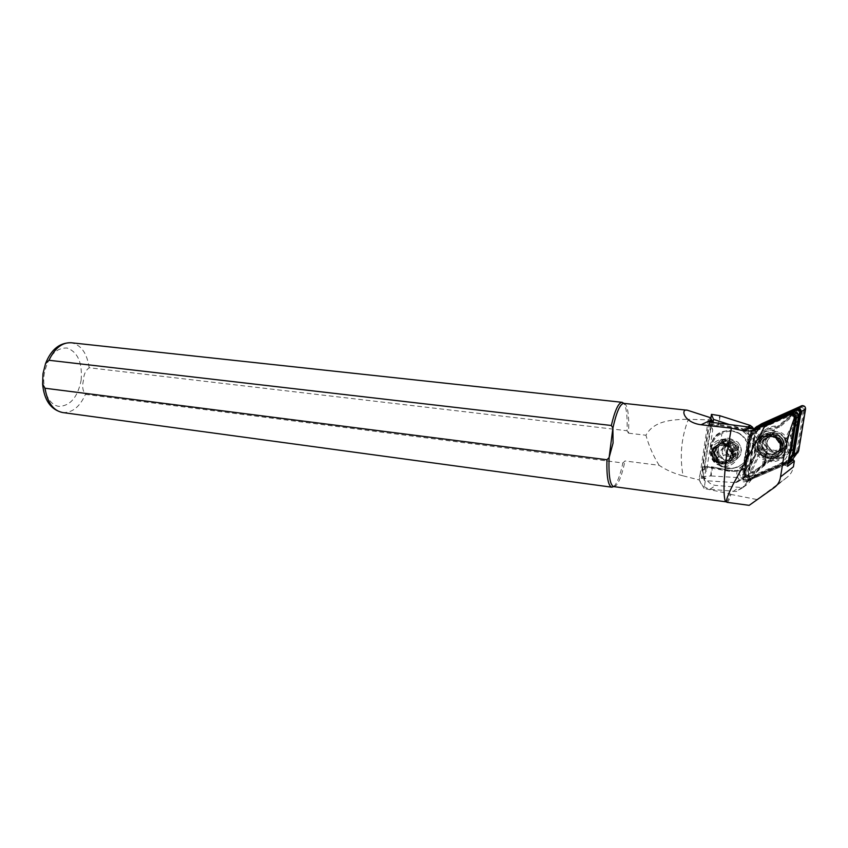 <?xml version="1.0" encoding="UTF-8"?>
<svg xmlns="http://www.w3.org/2000/svg" width="848" height="848" viewBox="0 0 848 848"><rect width="100%" height="100%" fill="white"/><g stroke="black" fill="none" stroke-linecap="round" stroke-linejoin="round"><path stroke-width="0.64" stroke-dasharray="4.24 3.18" d="M781.305 441.024C775.337 428.166 754.466 437.515 761.292 449.811C767.058 462.605 788.142 453.51 781.305 441.024M762.522 449.228C756.384 438.162 775.167 429.756 780.52 441.31C786.679 452.535 767.716 460.729 762.522 449.228M746.547 475.94L748.826 476.47L768.288 460.241C780.701 463.644 791.894 449.578 785.248 438.649L796.632 415.382C796.77 413.601 795.965 413.029 794.226 413.644L774.235 430.551C761.96 427.434 751.201 440.907 757.169 451.624L746.547 475.94M798.116 414.937L786.721 438.522C793.177 449.991 781.761 464.312 768.871 461.238L749.812 477.117C748.233 478.06 746.897 477.753 745.816 476.184L745.784 474.064L756.427 451.91C750.173 440.653 761.144 426.406 774.118 429.247L794.597 412.192M756.448 451.963L757.434 452.143M755.822 428.102L749.632 436.699L743.336 479.544L746.251 480.646L785.884 463.655L788.407 461.026M788.64 459.595L785.704 462.891L746.092 479.883L744.152 479.141L750.522 436.731L756.692 428.325M766.444 446.483C772.125 459.054 792.901 450.087 786.17 437.812C780.298 425.177 759.734 434.399 766.444 446.483M784.951 438.395C791.014 449.44 772.316 457.528 767.196 446.207C761.144 435.31 779.672 427.01 784.951 438.395M751.879 471.011L751.9 472.209L754.148 472.728L773.334 456.733C785.555 460.061 796.601 446.207 790.05 435.48L801.275 412.584C801.413 410.835 800.618 410.262 798.911 410.867L779.206 427.519C767.122 424.466 756.501 437.738 762.384 448.274L751.879 471.011L750.66 470.693L761.175 448.857C755.006 437.769 765.839 423.724 778.644 426.512L779.206 427.519M778.644 426.512L797.947 410.178C800.936 409.118 802.325 410.114 802.091 413.177L791.067 435.628C797.438 446.917 786.17 461.047 773.45 458.037L754.635 473.693L750.692 472.792L750.66 470.693M748.371 474.626L748.572 475.866L751.445 476.947L791.608 459.351L797.915 450.882L804.826 408.853C804.688 406.881 803.618 406.107 801.604 406.531L760.91 425.23L754.805 433.688L748.371 474.626L748.911 474.869L755.356 433.911L762.129 425.124L801.795 407.263L803.936 408.81L796.622 451.761L790.05 459.637L750.968 476.428L749.049 475.707L748.911 474.869M761.642 423.756L755.229 427.668L748.911 436.561L742.689 479.82L746.579 481.293L786.213 464.312L788.152 462.552M760.327 424.795L754.084 433.561L747.925 476.141L751.763 477.583L790.845 460.824M784.453 438.607C786.584 444.977 784.411 449.175 777.934 451.178C773.376 451.634 769.963 449.896 767.684 445.984C765.553 439.55 767.779 435.363 774.372 433.402C778.846 433.031 782.206 434.759 784.453 438.607M780.012 441.532C782.174 448.009 779.969 452.26 773.418 454.295C768.797 454.74 765.331 452.98 763.02 449.005C760.857 442.476 763.115 438.215 769.793 436.243C774.33 435.861 777.733 437.632 780.012 441.532M761.197 448.91L762.638 448.772M773.45 458.037L773.334 456.733M791.067 435.628L790.05 435.48M774.118 429.247L774.235 430.551M786.721 438.522L785.248 438.649M768.871 461.238L768.288 460.241M787.548 466.305L783.361 464.524L754.667 476.82L750.003 480.615L743.919 481.887C736.159 481.092 734.018 469.654 741.12 466.962L743.802 464.1L748.911 431.356L747.692 428.537M748.307 481.335L750.692 479.629L746.335 480.169C738.629 479.385 736.499 468.032 743.558 465.351L746.219 462.51L751.222 428.749M709.087 421.986L701.837 470.481C696.939 479.205 699.43 485.448 709.299 489.201L736.371 491.48L742.869 487.579L748.296 480.657L753.543 476.894L748.19 483.72L741.777 487.568L715.087 485.363C710.857 484.568 707.826 482.236 705.981 478.378L702.822 477.859L703.798 477.106L703.204 476.724L701.264 478.251L705.674 478.314L704.147 488.512L699.271 479.968L708.25 419.824L688.353 419.315C681.283 437.568 679.534 456.404 683.085 475.834C674.277 473.619 666.295 470.121 659.14 465.319L624.965 460.973L622.909 462.987L85.447 394.373C82.659 390.896 81.98 386.296 83.422 380.593C83.623 374.721 85.542 370.438 89.188 367.767L627.032 430.742C627.531 417.407 626.608 408.492 624.234 403.998L623.789 403.351M715.945 460.517L723.418 462.732L727.669 460.729C730.382 458.037 731.093 454.825 729.81 451.094C727.775 447.076 724.616 445.232 720.334 445.56C714.504 447.299 712.479 451.094 714.239 456.945C716.337 460.888 719.666 462.658 724.224 462.245C729.344 461.725 732.969 455.249 730.679 450.585C728.676 446.642 725.528 444.808 721.224 445.062C715.405 446.832 713.369 450.617 715.14 456.425C717.27 460.379 720.588 462.139 725.093 461.704C730.987 459.902 733.138 456.023 731.538 450.076C729.503 446.08 726.354 444.246 722.104 444.564C716.327 446.271 714.302 450.044 716.03 455.906L718.934 459.457L716.242 455.779C714.44 449.917 716.465 446.143 722.316 444.458C726.598 444.14 729.736 445.974 731.739 449.949C733.308 455.906 731.167 459.786 725.305 461.577C720.736 461.959 717.419 460.199 715.341 456.309C713.603 450.415 715.627 446.62 721.425 444.946C725.761 444.659 728.92 446.493 730.881 450.468C732.439 456.404 730.287 460.294 724.425 462.118C719.91 462.552 716.581 460.793 714.451 456.828C712.691 450.966 714.716 447.172 720.546 445.444C725.051 445.242 728.199 447.087 730.011 450.977C731.771 456.68 729.619 460.581 723.545 462.658C720.832 463.093 718.298 462.383 715.945 460.517C711.345 456.256 710.794 451.666 714.292 446.758L719.687 444.182C722.984 443.79 725.909 444.702 728.474 446.928C725.856 444.649 722.973 443.716 719.814 444.108C712.723 446.43 710.295 450.945 712.521 457.644C715.044 462.361 718.987 464.46 724.351 463.951C731.326 461.842 733.859 457.242 731.951 450.14C729.513 445.412 725.771 443.228 720.705 443.61C713.73 445.635 711.302 450.14 713.433 457.125C715.935 461.821 719.867 463.92 725.231 463.411C732.184 461.291 734.718 456.701 732.81 449.631C730.414 444.914 726.672 442.741 721.595 443.122C714.652 445.126 712.235 449.62 714.334 456.606L717.747 460.824L718.934 459.457M715.468 455.938C713.624 450.468 715.108 446.26 719.931 443.303L722.973 442.359C728.135 441.967 731.919 444.087 734.326 448.73C736.308 455.694 733.88 460.22 727.022 462.298L723.8 462.319C719.931 461.598 717.154 459.468 715.468 455.938M719.136 459.33L718.426 460.422L715.002 456.213C712.924 449.217 715.341 444.734 722.263 442.751C727.361 442.38 731.093 444.553 733.456 449.249C735.354 456.298 732.831 460.888 725.888 462.997C720.546 463.517 716.613 461.418 714.111 456.733C712.023 449.726 714.451 445.232 721.383 443.239C726.482 442.868 730.223 445.041 732.598 449.758C734.516 456.786 731.983 461.386 725.019 463.538C719.676 464.068 715.744 461.969 713.21 457.252C711.122 450.256 713.55 445.741 720.493 443.737C725.612 443.356 729.354 445.539 731.739 450.267C733.658 457.326 731.124 461.927 724.139 464.079C718.786 464.609 714.843 462.51 712.299 457.782C710.709 453.574 711.366 449.896 714.292 446.758M726.079 501.846C727.213 501.878 728.559 499.207 730.107 493.865L704.147 488.512M613.751 486.614L616.136 485.48C619.39 481.781 622.326 473.608 624.965 460.973M683.085 475.834L699.271 479.968M715.595 455.8C713.687 450.161 715.224 445.804 720.206 442.751L723.355 441.776C728.686 441.363 732.598 443.557 735.089 448.359C737.135 455.546 734.612 460.22 727.542 462.372L724.203 462.393C720.196 461.641 717.334 459.446 715.595 455.8M712.352 456.118C708.631 442.91 713.38 434.441 726.577 430.71C736.17 430.021 743.198 433.985 747.671 442.614C751.37 455.556 746.865 464.015 734.145 467.969C724.203 468.944 716.942 464.99 712.352 456.118M727.234 460.74L724.436 460.305L718.436 456.245L717.493 462.457C723.037 468.34 729.683 469.919 737.442 467.184C747.65 461.874 750.978 453.733 747.427 442.762L742.297 435.893C735.735 430.614 728.93 429.83 721.881 433.561L720.938 439.826L727.817 438.172L730.594 438.819L726.132 438.66C720.97 439.72 717.874 442.73 716.836 447.691C716.518 454.422 719.772 458.736 726.588 460.634L732.449 461.005L735.152 460.199C742.413 455.408 743.336 449.419 737.94 442.221L730.594 438.819M737.548 455.62C736.297 461.513 732.704 465.107 726.736 466.411C715.839 466.411 710.295 461.079 710.115 450.405C711.366 444.363 715.087 440.727 721.277 439.508C731.994 439.688 737.421 445.062 737.548 455.62M737.972 455.355C736.721 461.248 733.128 464.842 727.171 466.135C716.284 466.146 710.751 460.814 710.571 450.15C711.822 444.119 715.532 440.483 721.712 439.264C732.428 439.455 737.845 444.818 737.972 455.355M725.019 441.437L721.224 441.352C716.083 442.38 712.998 445.391 711.96 450.415C711.631 457.242 714.843 461.662 721.627 463.665L727.531 464.079C739.774 462.69 739.159 443.462 726.778 441.766L725.019 441.437L729.98 438.607M744.427 477.424L762.638 465.266L763.942 463.368L765.765 451.92L765.066 449.949L751.561 431.123L751.095 434.823L749.462 435.766L746.908 452.058L748.561 451.041L746.95 461.344L745.297 462.425L742.774 478.579L744.427 477.424L746.95 461.344M725.146 447.755L728.729 443.154L734.739 444.066L737.156 449.61L733.541 454.199L727.542 453.267L725.146 447.755L720.98 450.14L722.189 452.927L722.782 447.818L727.626 445.953L731.888 449.228L731.283 454.358L726.429 456.203L722.189 452.927L723.397 455.726L729.46 456.68L733.107 452.026L730.669 446.419L724.595 445.497L720.98 450.14M737.156 446.345C740.41 452.991 730.117 458.227 726.111 452.016L725.072 446.917C728.57 441.14 732.598 440.949 737.156 446.345M747.639 477.848L744.194 476.555L743.961 475.06L748.911 443.409C750.098 436.932 753.734 432.226 759.808 429.279L790.368 415.562C792.763 415.054 794.046 415.986 794.205 418.35L788.916 450.786C787.633 457.358 783.912 462.065 777.743 464.916L747.639 477.848L748.879 479.184L757.01 475.134L752.377 478.908L788.693 463.347M758.059 428.06C752.187 431.399 748.667 436.307 747.501 442.815L742.572 474.414L742.986 476.958L747.936 479.47L748.879 479.184L780.997 464.778C787.686 461.694 791.735 456.584 793.124 449.461M781.421 441.501C790.05 457.284 763.465 468.679 756.236 452.567C747.639 437.102 773.885 425.293 781.421 441.501M780.107 441.999C782.884 450.299 780.065 455.758 771.68 458.365C765.733 458.948 761.271 456.69 758.303 451.581C755.526 443.175 758.43 437.706 767.016 435.183C772.825 434.717 777.192 436.985 780.107 441.999M757.582 451.443L758.377 452.853C767.557 468.743 794.11 455.652 785.1 439.349C779.312 426.523 758.038 428.834 756.246 442.243L757.582 451.443M758.684 427.742C753.734 431.102 750.745 435.681 749.738 441.479L744.83 472.866L745.233 475.399L750.162 477.89L751.095 477.615M777.128 454.655L771.076 457.75C760.953 459.86 753.13 446.398 760.433 439.518L766.772 436.328C776.821 434.409 784.453 447.871 777.128 454.655M761.896 438.617C754.625 445.476 762.416 458.863 772.496 456.765L778.528 453.68C785.82 446.928 778.22 433.529 768.214 435.437L761.896 438.617M760.921 436.519C752.091 444.85 761.568 461.1 773.821 458.524L781.093 454.782C789.954 446.599 780.754 430.349 768.617 432.639L760.921 436.519M779.439 453.044C789.541 443.462 771.987 427.699 762.861 438.034C752.95 447.543 770.154 463.241 779.439 453.044M764.61 439.465C760.709 445.571 762.172 450.309 769.009 453.691L773.037 453.934L777.87 451.465C783.69 446.069 777.616 435.395 769.624 436.932L764.61 439.465M764.631 439.031C760.571 445.38 762.087 450.32 769.21 453.828L773.408 454.093L778.432 451.518C784.485 445.91 778.167 434.801 769.857 436.402L764.631 439.031M743.802 464.1L746.219 462.51M754.667 476.82L778.962 466.294L780.764 464.948L757.01 475.134M748.911 443.409L747.501 442.815L749.738 441.479M777.743 464.916L778.962 466.294C783.393 464.344 786.753 461.291 789.043 457.125M728.729 443.154L724.595 445.497M734.739 444.066L730.669 446.419M727.542 453.267L723.397 455.726M733.541 454.199L729.46 456.68M737.156 449.61L733.107 452.026M706.575 470.863L705.737 471.393L703.713 466.644L712.32 466.93L730.011 470.396L738.184 470.492L745.986 467.46C756.204 459.16 757.794 449.037 750.745 437.07L751.466 436.572L752.876 427.636L766.942 448.698L767.143 451.009L764.514 463.951L745.18 476.756L746.558 467.926C741.534 471.032 736.043 472.05 730.075 470.958L712.405 467.481L711.122 475.951L702.133 476.618L703.702 466.633L704.529 466.114L706.575 470.863L712.776 429.629L710.592 425.579L704.529 466.114M748.561 451.041L751.095 434.823M703.776 466.654L728.75 471.212L737.082 471.223C745.498 470.46 756.554 459.923 754.148 447.267C749.441 435.437 743.134 429.364 735.237 429.035L709.977 424.784L710.836 418.446M720.206 415.796L718.627 425.166L710.041 424.795M745.986 467.46L746.558 467.926C757.296 459.404 758.928 448.952 751.466 436.572C747.66 431.759 742.753 428.77 736.753 427.604L718.903 424.403L718.627 425.166L736.477 428.367L736.753 427.604M749.462 435.766L743.685 429.152L729.556 424.594M703.798 477.106L704.349 480.625L735.386 482.607L737.548 482.046L742.774 478.579M711.122 475.951L742.212 477.869L745.18 476.756M745.297 462.425L744.078 460.771L747.279 458.704M744.078 460.771L745.265 453.171L748.455 451.178M745.265 453.171L746.908 452.058M710.592 425.579L712.129 428.812L713.083 422.495M712.129 428.812L712.776 429.629M718.436 456.245C714.652 449.97 715.489 444.5 720.938 439.826M703.702 466.633L712.362 466.919L711.864 467.418L712.362 466.919L730.043 470.396L730.075 470.958M613.655 486.593L614.27 486.052C617.408 482.544 620.291 474.859 622.909 462.987M704.349 480.625L705.737 471.393M627.032 430.742L628.506 433.18C629.205 419.113 628.336 409.722 625.909 405.005L623.863 403.362M628.506 433.18L645.943 435.236C653.607 420.979 671.499 419.378 688.353 419.315M659.14 465.319C653.257 455.864 648.858 445.847 645.943 435.236M749.155 505.344L786.796 477.519C790.4 474.806 792.604 471.244 793.399 466.835M708.25 419.824L710.232 418.318L701.264 478.251M726.959 502.323C728.082 502.313 729.407 499.673 730.944 494.416L730.107 493.865M756.692 499.483L730.944 494.416M718.426 460.422L717.747 460.824M703.766 479.555L705.812 478.272M702.133 476.618L702.822 477.859M710.232 418.318L710.454 417.693M703.204 476.724L711.822 422.336M753.543 476.894L790.612 460.994M727.669 460.729C732.068 456.584 732.333 451.984 728.474 446.928M701.837 470.481L704.879 468.658M788.089 462.976L786.202 462.711L780.997 464.778M750.692 479.629L748.296 480.657M749.812 477.117L748.826 476.47M746.251 480.646L746.092 479.883M746.579 481.293L751.763 477.583M742.413 478.134L747.66 474.488M748.911 436.561L754.084 433.561M786.213 464.312L787.591 463.273M749.568 435.024L754.741 432.045M801.604 406.531L801.795 407.263M804.826 408.853L803.936 408.81M761.96 424.403L762.129 425.124M755.324 432.469L755.748 432.999M754.805 433.688L755.356 433.911M790.527 460.178L790.05 459.637M791.608 459.351L790.866 459.022M797.364 452.101L796.622 451.761M797.915 450.882L797.035 450.85M802.091 413.177L801.275 412.584M797.947 410.178L798.911 410.867M754.635 473.693L754.148 472.728M750.162 435.459L750.915 435.808M749.632 436.699L750.522 436.731M743.134 478.272L744.014 478.304M785.884 463.655L785.704 462.891M786.976 462.828L786.52 462.266M793.686 412.69L794.226 413.644M797.883 415.732L796.632 415.382M745.784 474.064L746.526 474.721M709.893 489.275L715.68 485.438M723.355 441.776L726.906 439.815C719.263 442.433 716.698 447.055 719.199 453.669C717.185 446.514 719.74 441.882 726.906 439.815C732.195 439.402 736.064 441.575 738.534 446.324C740.558 453.436 738.057 458.068 731.05 460.199C725.655 460.697 721.712 458.535 719.21 453.701C721.574 458.418 725.517 460.591 731.05 460.199L727.542 462.372M81.143 380.233C82.521 362.891 77.868 352.153 67.204 348.04C55.745 347.563 48.071 356.213 44.202 373.989C41.849 390.016 49.014 405.238 58.968 406.372C70.289 405.948 77.687 397.235 81.143 380.233M89.188 367.767C87.026 353.065 81.005 344.723 71.115 342.751M737.442 467.184L733.785 468.202C723.832 469.177 716.56 465.223 711.97 456.341C708.25 443.122 712.998 434.642 726.206 430.901C732.216 430.212 737.58 431.876 742.297 435.893M737.94 442.221L740.156 445.624C742.297 451.889 740.633 456.743 735.152 460.199M724.436 460.305L718.288 453.987C715.988 445.423 719.168 440.144 727.817 438.172M724.902 451.03C721.023 443.006 734.41 437.812 737.696 446.133C741.576 454.252 728.125 459.33 724.902 451.03M762.5 465.351L764.97 449.822M781.623 441.098C789.032 454.486 767.228 465.287 759.649 452.196L757.889 443.451C759.384 432.406 776.885 430.54 781.623 441.098M759.024 451.104C756.257 442.72 759.161 437.271 767.726 434.748C773.524 434.282 777.881 436.55 780.796 441.543C783.552 449.822 780.754 455.27 772.38 457.878C766.444 458.461 761.992 456.203 759.024 451.104M760.953 436.487C752.134 444.818 761.61 461.068 773.853 458.492L781.135 454.751C789.997 446.567 780.796 430.328 768.659 432.618L760.953 436.487M761.493 436.794C749.939 447.871 769.984 466.188 780.828 454.295C792.626 443.112 772.125 424.721 761.493 436.794M778.21 452.016C786.87 443.79 771.818 430.265 763.963 439.126C755.441 447.299 770.238 460.782 778.21 452.016M777.828 451.496C783.647 446.101 777.574 435.427 769.581 436.964L764.567 439.497C758.769 444.946 764.96 455.63 773.005 453.966L777.828 451.496M767.387 437.335C761.387 442.974 767.79 453.977 776.09 452.249L781.072 449.705C787.082 444.129 780.807 433.127 772.56 434.717L767.387 437.335M769.136 438.321C762.564 444.606 773.959 454.952 780.065 448.2C786.711 441.893 775.178 431.526 769.136 438.321M743.961 475.06L742.572 474.414L744.83 472.866M759.808 429.279L759.458 427.731M790.368 415.562L790.103 414.502M795.329 418.393L794.205 418.35M788.916 450.786L790.071 450.829M765.765 451.92L767.143 451.009M763.942 463.368L765.32 462.404M726.778 441.766L731.697 439.02M721.627 463.665L726.588 460.708M723.376 464.004L728.337 460.952M765.055 449.938L766.942 448.698M710.009 423.989L718.373 424.339L719.676 415.668M762.617 465.276L764.514 463.951M745.413 476.682L752.43 431.929M744.311 477.424L751.561 431.123M764.451 463.983L766.899 448.634M750.745 437.07C747.056 432.395 742.297 429.501 736.477 428.367L735.237 429.035M745.562 430.498L750.628 427.689M743.685 429.152L747.766 426.915M737.548 482.046L744.343 477.318M728.75 471.212L730.011 470.396L738.184 470.492L737.082 471.223M717.493 462.457C707.847 454.327 710.306 437.769 721.881 433.561M62.635 412.541C72.133 413.04 79.733 406.987 85.447 394.373M710.582 475.951L711.864 467.418L703.543 467.163M735.386 482.607L742.212 477.869M786.796 477.519L774.425 487.441M742.869 487.579L748.19 483.72M733.011 491.617L738.481 487.717M783.361 464.524L785.524 462.913M753.204 478.007L755.557 476.322M750.003 480.615L752.377 478.908M741.12 466.962L743.558 465.351M741.809 466.654L744.247 465.054M748.911 431.356L751.307 430M745.964 481.473L751.169 477.763M773.418 454.295L777.934 451.178M769.793 436.243L774.372 433.402M748.996 480.127L746.6 481.844M722.973 442.359L722.263 442.751M719.931 443.303L720.206 442.751M726.577 430.71L726.206 430.901C701.264 433.625 709.352 473.301 733.785 468.202L734.145 467.969M721.224 441.352L726.132 438.66M771.68 458.365L772.38 457.878C767.239 458.471 762.988 456.584 759.649 452.196L758.377 452.853M756.246 442.243L757.889 443.451C759.331 438.395 762.617 435.49 767.726 434.748L767.016 435.183M747.936 479.47L750.162 477.89M771.076 457.75L772.496 456.765M773.821 458.524L781.146 454.708C786.933 447.861 784.114 439.889 781.421 437.462C777.945 433.71 773.694 432.098 768.659 432.618L768.617 432.639M773.037 453.934L777.817 451.539C783.775 446.143 777.383 435.321 769.581 436.964L769.624 436.932M773.408 454.093L781.114 449.546C786.933 443.886 780.722 433.084 772.56 434.717L769.857 436.402M766.772 436.328L768.214 435.437M727.531 464.079L732.449 461.005M765.108 463.305L767.27 449.758M736.265 482.554L743.081 477.816M625.909 405.005L624.234 403.998M616.136 485.48L614.27 486.052M727.022 462.298L725.899 462.997M741.777 487.568L736.371 491.48M786.202 462.711L784.04 464.322"/><path stroke-width="1.27" d="M792.202 459.796L788.099 462.881L792.202 459.796L798.646 451.009L805.568 408.98C805.568 406.807 804.434 405.694 802.166 405.63L761.642 423.756L755.229 427.668M788.152 462.552L794.12 454.358L801.127 411.64C801.127 409.436 799.982 408.301 797.671 408.238L756.564 426.618M788.407 461.026L793.378 454.221L800.374 411.513C800.236 409.51 799.145 408.715 797.099 409.149L756.893 427.265L755.822 428.102L756.395 428.367M756.692 428.325L797.586 409.732L799.759 411.301L792.774 453.977L788.64 459.595M794.597 412.192C796.77 411.916 797.947 412.828 798.116 414.937M791.385 414.587L788.937 415.064L764.695 426.427L733.382 483.826C728.697 493.239 726.365 499.154 726.376 501.581L726.937 502.323L749.166 505.344L774.425 487.441C777.881 484.876 779.906 481.367 780.52 476.915L784.135 454.825C786.965 441.045 790.156 429.385 793.728 419.845C794.83 417.523 794.046 415.764 791.385 414.587M790.612 460.994L793.368 459.807L794.343 461.111L787.548 466.305L795.286 418.891C795.403 416.453 794.216 414.948 791.714 414.386L789.541 414.714L764.695 426.427M726.397 456.786C723.715 480.021 723.323 494.744 725.21 500.945L726.079 501.846L613.751 486.614C610.009 485.236 608.461 475.569 609.108 457.602L613.072 443.006L612.892 428.081L611.323 425.495L48.983 360.273L45.538 363.591L42.983 373.756L42.601 384.059L45.018 388.236L606.935 459.743L609.108 457.602L612.892 428.081C616.485 411.948 620.142 403.701 623.863 403.362L687.484 410.252C680.329 408.185 683.255 422.463 701.073 424.753L731.347 428.155L726.397 456.786M789.043 457.125L791.163 450.871L793.124 449.461L798.403 417.258C798.403 413.941 796.675 412.245 793.219 412.16L758.684 427.742M790.071 450.829L791.163 450.871L796.463 418.446C796.463 415.107 794.724 413.4 791.248 413.305L758.059 428.06M752.876 427.636L750.395 425.463L719.676 415.668L711.44 414.365L710.836 418.446M729.556 424.594L713.539 419.421L711.44 414.365M713.083 422.495L713.539 419.421M606.935 459.743C606.532 476.82 608.154 485.978 611.821 487.208L613.655 486.593M623.789 403.351L622.135 402.312C618.521 402.556 614.917 410.284 611.323 425.495M711.822 422.336L712.087 420.555L710.454 417.693L687.484 410.252M780.52 476.915L793.399 466.835L794.343 461.111M731.347 428.155L743.272 430.731L751.084 431.06L759.999 428.558M712.087 420.555L709.087 421.986L750.098 427.201L751.222 428.749M793.368 459.807L788.693 463.347L788.089 462.976M751.084 431.06L755.642 428.473L747.692 428.537L750.098 427.201M755.642 428.473L764.483 425.972M793.431 455.917L797.968 452.546M794.12 454.358L798.646 451.009M801.127 411.64L805.568 408.98M796.77 408.492L801.275 405.885M800.374 411.513L799.759 411.301M797.099 409.149L797.586 409.732M756.893 427.265L757.381 427.827M792.827 455.461L792.361 454.91M793.378 454.221L792.774 453.977M789.541 414.714L788.937 415.064M45.538 363.591C51.081 349.546 59.604 342.592 71.115 342.751C62.169 342.316 54.791 348.157 48.983 360.273M790.103 414.502L789.901 413.676L791.873 412.531M759.458 427.731L761.546 426.173M795.329 418.393L798.403 417.258M750.628 427.689L752.25 426.788M747.766 426.915L750.395 425.463M45.018 388.236C47.414 402.556 53.286 410.655 62.635 412.541C50.838 409.785 44.16 400.298 42.601 384.059M711.589 419.771L701.073 424.753M749.738 427.159L743.272 430.731M795.286 418.891L793.728 419.845M797.671 408.238L802.166 405.63M749.166 505.344L726.937 502.323M791.248 413.305L793.219 412.16M611.821 487.208L62.635 412.541M622.135 402.312L71.115 342.751M725.21 500.945L726.376 501.581"/></g></svg>
